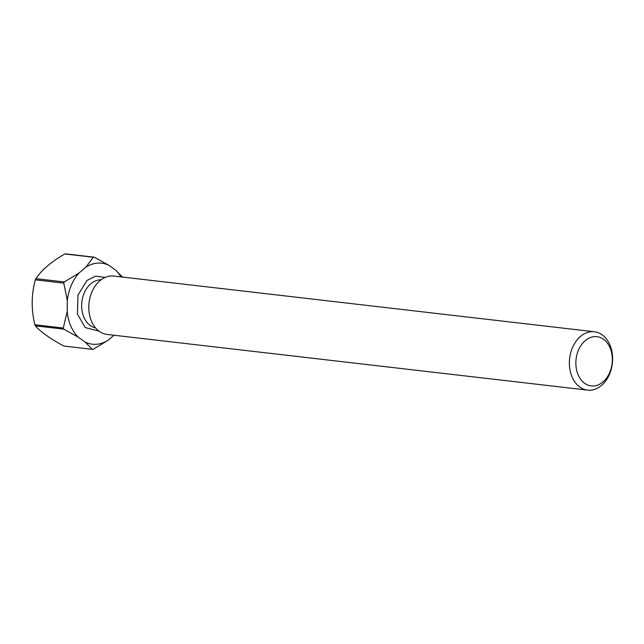<?xml version="1.0" encoding="UTF-8"?>
<svg xmlns="http://www.w3.org/2000/svg" width="644" height="644" viewBox="0 0 644 644"><rect width="100%" height="100%" fill="white"/><g stroke="black" fill="none" stroke-linecap="round" stroke-linejoin="round"><path stroke-width="0.97" d="M98.943 331.129L85.201 327.563L77.417 314.022L77.988 295.024L86.98 280.438L95.618 276.139L105.165 277.427M609.876 344.854A29.374 21.502 -83.4 0 1 601.536 385.41A29.374 21.502 -83.4 0 1 587.61 390.119A29.374 21.502 -83.4 0 1 572.114 377.022A29.374 21.502 -83.4 0 1 580.453 336.466A29.374 21.502 -83.4 0 1 594.38 331.757A29.374 21.502 -83.4 0 1 609.876 344.854M594.38 331.757L113.803 276.059A29.374 21.502 96.6 0 0 99.876 280.768A29.374 21.502 96.6 0 0 89.13 312.445A29.374 21.502 96.6 0 0 107.041 334.429L587.61 390.119M610.037 347.728A24.786 18.145 -83.4 0 1 602.993 381.948A24.786 18.145 -83.4 0 1 578.167 374.872A24.786 18.145 -83.4 0 1 585.211 340.652A24.786 18.145 -83.4 0 1 610.037 347.728M122.771 277.379L115.687 270.15A40.765 29.833 -83.4 0 1 120.927 276.888M113.964 335.234L107.983 340.33A40.765 29.833 -83.4 0 1 85.209 342.117L78.302 337.231A40.765 29.833 -83.4 0 1 67.209 311.454L67.322 300.587A40.765 29.833 -83.4 0 1 78.995 273.024L86.014 267.051A40.765 29.833 -83.4 0 1 108.788 265.264L115.687 270.15M107.983 340.33L93.259 349.265A46.271 33.866 96.6 0 1 92.293 349.338L85.209 342.117M94.249 257.173A46.271 33.866 96.6 0 0 93.283 257.246L64.859 253.953A46.271 33.866 96.6 0 1 65.825 253.881L94.249 257.173L108.788 265.264M93.283 257.246L86.014 267.051M64.859 253.953C51.335 261.722 41.659 269.957 35.847 278.667L64.271 281.959L78.995 273.024M64.271 281.959A46.271 33.866 96.6 0 0 63.78 283.127L67.322 300.587M63.78 283.127L35.356 279.834C31.315 294.324 31.154 309.297 34.873 324.753L63.297 328.046L67.209 311.454M63.297 328.046A46.271 33.866 96.6 0 0 63.764 329.14L78.302 337.231M63.764 329.14L35.34 325.84C40.95 332.111 50.457 338.849 63.869 346.045L92.293 349.338M35.34 325.84A46.271 33.866 -83.4 0 1 34.873 324.753M35.356 279.834A46.271 33.866 -83.4 0 1 35.847 278.667M101.076 279.818A24.239 17.742 96.6 0 0 90.788 283.787A24.239 17.742 96.6 0 0 81.82 309.12A24.239 17.742 96.6 0 0 95.505 327.86"/></g></svg>
